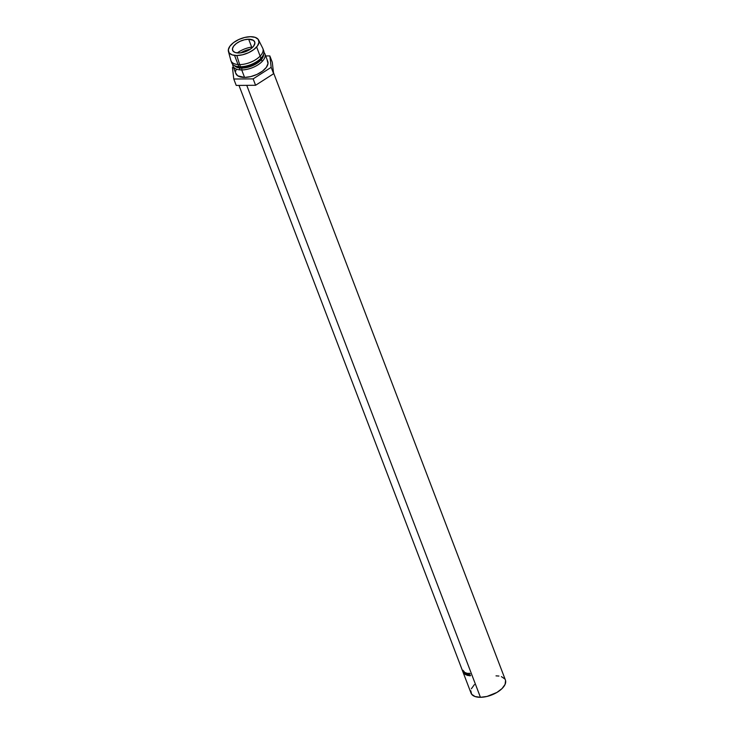 <?xml version="1.0" encoding="UTF-8"?>
<svg xmlns="http://www.w3.org/2000/svg" width="734" height="734" viewBox="0 0 734 734"><rect width="100%" height="100%" fill="white"/><g stroke="black" fill="none" stroke-linecap="round" stroke-linejoin="round"><path stroke-width="1.1" d="M248.67 39.223L251.982 47.912L248.67 39.223L244.431 39.774L240.082 41.297L236.275 43.545L233.595 46.187L232.449 48.82L232.999 51.041L235.174 52.509L238.642 53.004A11.817 5.835 159.1 0 1 232.614 50.334A11.817 5.835 159.1 0 1 236.88 43.113A11.817 5.835 159.1 0 1 248.67 39.223A11.817 5.835 159.1 0 1 254.698 41.893A11.817 5.835 159.1 0 1 250.432 49.114A11.817 5.835 159.1 0 1 238.642 53.004L242.871 52.453L249.239 49.884L252.542 47.389L254.496 44.701A17.075 8.423 -20.9 0 0 254.157 44.701A17.075 8.423 159.1 0 1 254.496 44.701L254.799 42.223L253.413 40.342L248.67 39.223M462.484 670.729L471.044 693.144A18.387 9.074 -20.9 0 0 480.431 697.3L246.752 85.346L480.431 697.3A18.387 9.074 -20.9 0 0 498.771 691.254A18.387 9.074 -20.9 0 0 505.405 680.023L273.498 72.703M262.176 56.802A15.763 7.771 159.1 0 1 241.458 67.042L241.862 68.106A15.763 7.771 -20.9 0 0 263.524 54.444A15.763 7.771 159.1 0 1 241.862 68.106L241.715 69.941L244.569 77.419A17.075 8.423 -20.9 0 0 261.598 71.794A17.075 8.423 -20.9 0 0 267.763 61.372L264.91 53.903A17.075 8.423 159.1 0 1 258.744 64.326A17.075 8.423 159.1 0 1 241.715 69.941A17.075 8.423 -20.9 0 0 260.019 63.39A17.075 8.423 -20.9 0 0 263.965 52.426A17.075 8.423 159.1 0 1 264.91 53.903M228.439 51.499A16.157 7.973 159.1 0 1 234.697 41.801A16.157 7.973 159.1 0 1 250.505 36.7L255.239 37.379L258.221 39.388L258.974 42.416L257.405 46.013L253.735 49.628L248.532 52.701L242.587 54.775L236.807 55.527A16.157 7.973 159.1 0 1 228.439 51.499L230.834 60.344A17.075 8.423 -20.9 0 0 239.679 64.601A17.075 8.423 159.1 0 1 230.962 60.748L231.779 62.876A17.075 8.423 -20.9 0 0 240.495 66.739L241.458 67.042A15.763 7.771 -20.9 0 0 261.845 57.344L262.579 56.234A17.075 8.423 159.1 0 1 240.495 66.739A17.075 8.423 -20.9 0 0 257.524 61.124A17.075 8.423 -20.9 0 0 263.68 50.701L262.873 48.563A17.075 8.423 159.1 0 1 256.707 58.986A17.075 8.423 159.1 0 1 239.679 64.601L240.495 66.739L239.679 64.601A17.075 8.423 -20.9 0 0 257.028 58.766A17.075 8.423 -20.9 0 0 262.699 48.178L258.588 39.985A16.157 7.973 159.1 0 1 253.221 50.004A16.157 7.973 159.1 0 1 236.807 55.527L239.679 64.601L236.807 55.527L232.072 54.848L229.091 52.839L228.329 49.811L229.907 46.214L233.577 42.6L238.779 39.526L244.725 37.452L250.505 36.7A16.157 7.973 159.1 0 1 258.588 39.985M263.13 49.683A17.075 8.423 159.1 0 1 262.579 56.234M251.67 47.095A17.075 8.423 -20.9 0 0 237.256 52.94A17.075 8.423 159.1 0 1 251.67 47.095M236.293 66.271L237.587 66.61A15.763 7.771 -20.9 0 0 241.458 67.042L240.495 66.739A17.075 8.423 159.1 0 1 236.293 66.271A17.075 8.423 159.1 0 1 231.522 61.757M250.395 49.141A15.763 7.771 -20.9 0 0 240.651 52.866M232.999 66.088L235.853 73.556A17.075 8.423 -20.9 0 0 244.569 77.419L241.715 69.941A17.075 8.423 159.1 0 1 232.999 66.088A17.075 8.423 159.1 0 1 232.724 64.353A17.075 8.423 -20.9 0 0 241.715 69.941L241.862 68.106A15.763 7.771 159.1 0 1 234.394 65.565A15.763 7.771 -20.9 0 0 241.862 68.106L241.458 67.042A15.763 7.771 159.1 0 1 236.972 66.427M272.286 62.317L269.837 55.912L265.69 55.94L269.837 55.912L272.286 62.317L273.617 73.73L271.167 67.326L269.837 55.912L271.167 67.326L273.617 73.73L255.579 85.282L253.138 78.877L271.167 67.326L253.138 78.877L255.579 85.282L236.22 85.419L233.779 79.015L253.138 78.877L233.779 79.015L236.22 85.419L255.579 85.282L273.617 73.73L272.286 62.317M232.449 67.601L233.779 79.015L232.449 67.601L233.357 67.023L232.449 67.601M236.146 69.51L235.614 71.372M235.706 73.079L237.715 75.795L244.569 77.419L250.679 76.62L256.964 74.428L262.46 71.17L266.341 67.363L268.002 63.555L267.204 60.353M470.338 675.344L470.044 675.876L468.778 675.353L468.476 673.518L470.017 674.06L468.329 674.188L469.705 675.647L470.338 675.344L469.705 675.647L468.402 674.555L468.962 673.729L470.237 673.803L468.879 673.5L468.219 674.5L469.788 675.876L470.558 675.491L469.705 675.647M463.347 671.39L464.576 673.959L463.347 671.39M462.805 671.408L462.805 671.408A18.387 9.074 159.1 0 0 462.86 671.491L463.457 671.234L462.86 671.491L463.549 672.959A18.387 9.074 159.1 0 0 463.649 673.078L462.943 671.619L463.539 671.353L462.943 671.619L462.42 670.316A18.387 9.074 159.1 0 1 462.282 670.078L463.145 672.344L462.282 670.078A18.387 9.074 -20.9 0 0 462.42 670.316L463.649 673.078A18.387 9.074 159.1 0 1 463.549 672.959L462.86 671.491A18.387 9.074 159.1 0 1 462.805 671.408L463.209 672.445A18.387 9.074 159.1 0 1 463.145 672.344L463.163 672.335A18.387 9.074 159.1 0 0 463.209 672.445L462.512 670.784M466.026 673.463L466.053 674.849A18.387 9.074 159.1 0 1 466.026 674.83L464.851 672.931L465.338 674.482A18.387 9.074 159.1 0 1 465.209 674.408L464.539 672.252A18.387 9.074 -20.9 0 0 464.558 672.271L465.888 674.436L465.851 672.858L466.971 675.207A18.387 9.074 159.1 0 1 466.815 675.152L466.026 673.463L466.503 673.115L466.026 673.463L466.815 675.152L467.283 674.794L466.815 675.152A18.387 9.074 159.1 0 0 466.971 675.207L465.879 672.867A18.387 9.074 -20.9 0 0 465.879 672.867A18.387 9.074 159.1 0 1 465.851 672.858L465.888 674.436L466.384 674.096L465.888 674.436L464.558 672.271A18.387 9.074 159.1 0 1 464.539 672.252L465.209 674.408L465.741 674.078L465.209 674.408A18.387 9.074 159.1 0 0 465.338 674.482L464.851 672.931L466.026 674.83L466.53 674.491L466.026 674.83A18.387 9.074 159.1 0 0 466.053 674.849L466.026 673.463M467.329 675.326L466.466 673.06A18.387 9.074 -20.9 0 0 467.54 673.335L467.622 673.564A18.387 9.074 159.1 0 1 466.723 673.344L466.989 674.041A18.387 9.074 -20.9 0 0 467.888 674.262L467.98 674.491A18.387 9.074 159.1 0 1 467.072 674.271L467.411 675.142A18.387 9.074 -20.9 0 0 468.31 675.363L468.402 675.592A18.387 9.074 159.1 0 1 467.329 675.326L467.329 675.326A18.387 9.074 159.1 0 0 468.402 675.592L468.31 675.363A18.387 9.074 159.1 0 1 467.411 675.142L467.072 674.271A18.387 9.074 159.1 0 0 467.98 674.491L467.888 674.262A18.387 9.074 159.1 0 1 466.989 674.041L466.723 673.344A18.387 9.074 159.1 0 0 467.622 673.564L467.54 673.335A18.387 9.074 159.1 0 1 466.466 673.06L467.329 675.326M461.943 669.289L462.466 670.637M505.57 680.537L505.093 684.382L502.056 688.565L496.909 692.446L487.018 696.438L480.431 697.3L475.036 696.529L471.65 694.245L470.788 690.786M471.356 688.786L474.403 684.602M496.019 675.867L498.927 676.051M501.414 676.638L504.799 678.932M465.374 672.592L464.851 672.931L465.374 672.592M463.549 672.959L464.136 672.683L463.549 672.959M462.925 671.316L462.567 670.637L463.163 670.381L462.567 670.637L462.925 671.316L463.512 671.041L462.851 671.39L463.319 670.913L462.723 671.17L462.429 670.417L462.851 671.39M464.374 673.849L464.934 673.546L464.374 673.849L463.457 671.463L464.374 673.849L464.567 673.142M463.943 671.849L463.365 672.133L463.943 671.849M463.457 671.463L463.365 672.133M463.448 672.225L464.026 671.931L463.448 672.225L464.283 673.61L463.448 672.225L464.108 671.399L463.328 671.849L464.283 673.61M464.998 672.748L464.448 673.069L464.998 672.748M469.329 673.353L468.806 674.179M468.402 674.555L468.962 673.729M469.788 675.876L470.622 675.436M468.622 674.133L469.246 673.124M468.879 673.5L468.219 674.5M468.613 673.344L468.549 673.904M462.337 670.326L462.071 669.628M462.392 670.481L463.026 670.298M464.448 673.069L463.549 671.702M240.082 69.886L234.55 55.408M238.972 85.401L462.044 669.555M262.166 61.454L256.634 46.976M463.677 671.509L463.09 671.784M462.98 671.537L463.567 671.261M465.053 673.381L464.503 673.693M463.925 671.316L463.347 671.619M462.126 669.784L462.402 670.509"/></g></svg>
